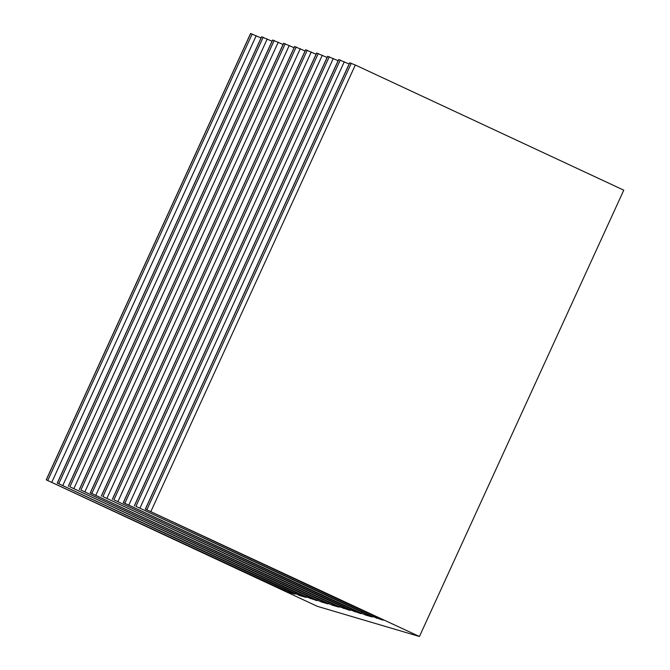 <?xml version="1.0" encoding="UTF-8"?>
<svg xmlns="http://www.w3.org/2000/svg" width="670" height="670" viewBox="0 0 670 670"><rect width="100%" height="100%" fill="white"/><g stroke="black" fill="none" stroke-linecap="round" stroke-linejoin="round"><path stroke-width="1" d="M419.428 636.5L623.778 190.171L355.318 65.007L349.665 62.796L145.323 509.125L419.428 636.5L317.27 606.3L46.222 479.829L288.494 592.23L294.993 594.139L292.413 592.833L57.327 483.095L299.507 595.488L306.006 597.397L303.426 596.082L69.873 486.805L306.491 596.995L316.927 600.638L314.431 599.34L80.877 490.063L317.496 600.245L321.525 601.995L328.032 603.905L325.444 602.598L90.358 492.86L328.509 603.503L332.538 605.253L339.037 607.162L336.457 605.856L102.904 496.57L339.522 606.76L349.958 610.404L347.47 609.105L113.908 499.828L350.527 610.01L361.063 613.67L123.389 502.626L361.54 613.268L365.569 615.018L372.068 616.928L369.488 615.621L135.935 506.336L372.553 616.526L382.989 620.169L145.323 509.125M338.107 60.744L327.647 56.288L123.297 502.617M327.094 57.486L316.634 53.031L112.292 499.359M316.089 54.237L305.629 49.773L101.279 496.11M305.076 50.979L294.616 46.523L90.266 492.852M294.063 47.721L283.603 43.265L79.261 489.594M283.05 44.471L272.59 40.007L68.248 486.345M272.045 41.213L261.585 36.758L57.235 483.087M261.032 37.956L250.572 33.5L46.222 479.829M349.12 64.002L338.66 59.538L134.31 505.875M355.318 65.007L150.968 511.336M146.939 509.594L351.289 63.265M366.029 614.005L365.569 615.018M361.54 613.268L362.051 612.154M333.291 58.499L128.95 504.828M124.921 503.086L329.263 56.749M327.731 56.297L123.389 502.626M355.016 610.747L354.556 611.76M350.527 610.01L351.047 608.896M322.287 55.241L117.937 501.57M113.908 499.828L318.258 53.5M316.726 53.047L112.376 499.376M344.012 607.497L343.551 608.502M339.522 606.76L340.033 605.638M311.274 51.992L106.924 498.321M102.904 496.57L307.245 50.242M305.713 49.789L101.371 496.118M332.998 604.24L332.538 605.253M328.509 603.503L329.02 602.389M300.26 48.734L95.919 495.063M91.891 493.321L296.232 46.984M294.7 46.532L90.358 492.86M321.985 600.982L321.525 601.995M317.496 600.245L318.007 599.131M289.256 45.476L84.906 491.805M80.877 490.063L285.227 43.734M283.695 43.282L79.345 489.611M310.981 597.732L310.52 598.737M306.491 596.995L307.002 595.873M278.243 42.227L73.893 488.556M69.873 486.805L274.214 40.476M272.682 40.024L68.34 486.353M299.967 594.474L299.507 595.488M295.478 593.737L295.989 592.623M267.229 38.969L62.888 485.298M58.86 483.556L263.201 37.218M261.668 36.766L57.327 483.095M288.954 591.216L288.494 592.23M284.465 590.479L284.976 589.365M256.216 35.711L51.875 482.04M47.846 480.298L252.196 33.969M250.655 33.517L46.314 479.846M338.744 59.555L134.402 505.883M135.935 506.336L340.276 60.007M344.305 61.757L139.955 508.086M372.553 616.526L373.064 615.403M377.043 617.263L376.582 618.268M349.757 62.812L145.407 509.141"/></g></svg>
